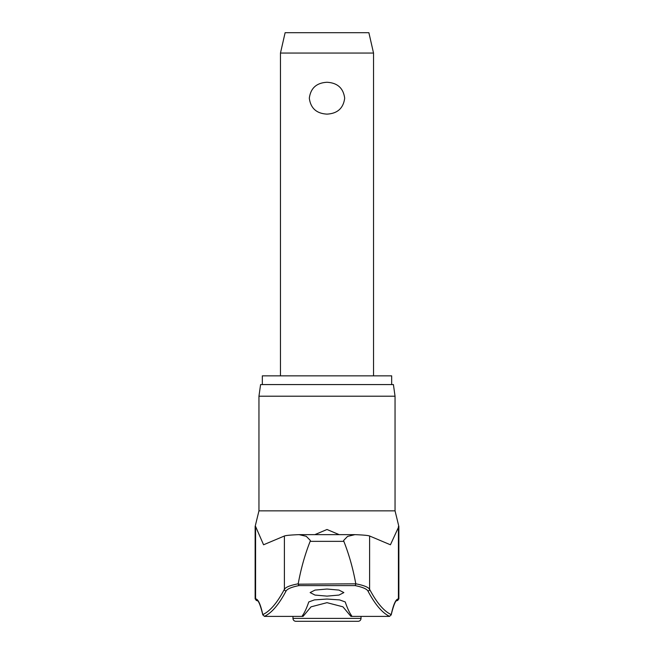 <?xml version="1.0" encoding="UTF-8"?>
<svg xmlns="http://www.w3.org/2000/svg" width="654" height="654" viewBox="0 0 654 654"><rect width="100%" height="100%" fill="white"/><g stroke="black" fill="none" stroke-linecap="round" stroke-linejoin="round"><path stroke-width="0.98" d="M258.951 396.21L395.049 396.21L393.414 384.577L260.586 384.577L258.951 396.21L258.951 510.848L395.049 510.848L398.858 526.47L390.43 544.782L369.6 535.994C368.088 535.422 363.199 534.972 354.926 534.645L347.56 536.403L343.652 540.449L343.849 541.357C349.089 554.633 353.07 568.784 355.792 583.809L298.199 584.177L298.878 585.6L355.122 585.6L355.801 584.177M369.6 535.994L369.6 589.279A1274.041 140.724 -90 0 0 391.206 614.605L391.174 615.022C394.959 599.293 396.798 600.871 396.479 600.773L396.684 600.674A1.741 1.733 -90 0 0 398.417 598.925A143.733 15.876 90 0 0 391.206 614.605L389.612 616.362L388.713 616.395L389.612 616.362A1275.782 140.921 90 0 1 367.924 590.987C366.698 588.894 362.43 587.096 355.122 585.6M298.199 584.177L298.208 583.809C290.319 585.314 285.708 587.137 284.4 589.279A1274.041 140.724 90 0 1 262.794 614.605L264.388 616.362L265.287 616.395L264.388 616.362A1275.782 140.921 -90 0 0 286.076 590.987C287.302 588.894 291.57 587.096 298.878 585.6M286.076 590.987A1.741 1.7 27.8 0 1 284.4 589.279L284.4 535.994L263.57 544.782L255.583 526.47L255.583 598.925A143.733 15.876 -90 0 1 262.794 614.605L262.826 615.022C259.041 599.293 257.202 600.871 257.521 600.773L257.316 600.674A1.741 1.733 -90 0 1 255.583 598.925L257.316 600.674M298.208 583.809C300.93 568.784 304.911 554.633 310.151 541.357L310.348 540.449L306.26 536.313L299.074 534.645C290.801 534.972 285.912 535.422 284.4 535.994M262.328 384.577L262.328 375.854L391.672 375.854L391.672 384.577M265.287 616.395L303.055 616.395L302.32 615.806A1277.352 72.635 -90 0 0 308.77 601.95L314.419 599.898L327 599.048L339.581 599.898L345.23 601.95A1277.352 72.635 90 0 0 351.68 615.806L350.945 616.395L342.925 606.814L327 602.669L311.042 606.838L303.055 616.395M327 596.121L315.015 595.075L310.135 592.581L315.015 590.088L327 589.033L338.985 590.088L343.865 592.581L338.985 595.075L327 596.121M314.844 534.637L327 529.495L339.156 534.637M255.583 526.47L255.142 526.47L255.142 598.925M361.024 618.39A2.91 2.91 0 0 1 358.114 621.3L295.886 621.3A2.91 2.91 0 0 1 292.976 618.39L361.024 618.39L361.024 616.395M280.468 53.056L285.119 32.7L368.881 32.7L373.532 53.056L280.468 53.056L280.468 375.854M327 114.123C316.528 113.551 310.634 108.245 309.317 98.198C310.634 88.151 316.528 82.845 327 82.273C337.472 82.845 343.366 88.151 344.683 98.198C343.366 108.245 337.472 113.551 327 114.123M367.924 590.987A1.741 1.7 152.2 0 0 369.6 589.279C368.292 587.137 363.681 585.314 355.792 583.809M350.945 616.395L388.713 616.395M310.151 541.357L343.849 541.357M299.892 534.645L354.108 534.645M398.858 526.47L398.858 598.925L398.417 598.925L398.417 526.47M354.525 534.637L299.475 534.637M395.049 396.21L395.049 510.848M258.951 510.848L255.142 526.47M292.976 616.395L292.976 618.39M373.532 53.056L373.532 375.854M257.651 600.495L256.883 600.674M398.858 598.925L396.684 600.674M396.349 600.495L397.117 600.674"/></g></svg>
